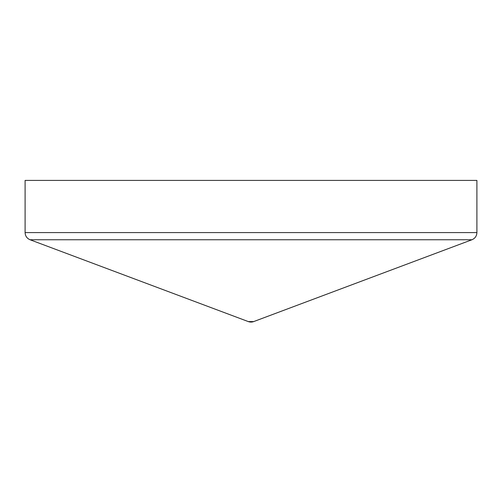 <?xml version="1.0" encoding="UTF-8"?>
<svg xmlns="http://www.w3.org/2000/svg" width="502" height="502" viewBox="0 0 502 502"><rect width="100%" height="100%" fill="white"/><g stroke="black" fill="none" stroke-linecap="round" stroke-linejoin="round"><path stroke-width="0.75" d="M251 180.413L476.9 180.413L476.9 232.589L25.1 232.589L25.1 180.413L251 180.413M471.93 239.755L30.07 239.755L248.314 321.587L253.686 321.587L471.93 239.755C475.074 238.4 476.731 236.009 476.9 232.589M30.07 239.755C26.926 238.4 25.269 236.009 25.1 232.589M248.314 321.587A7.655 7.655 0 0 0 253.686 321.587"/></g></svg>
